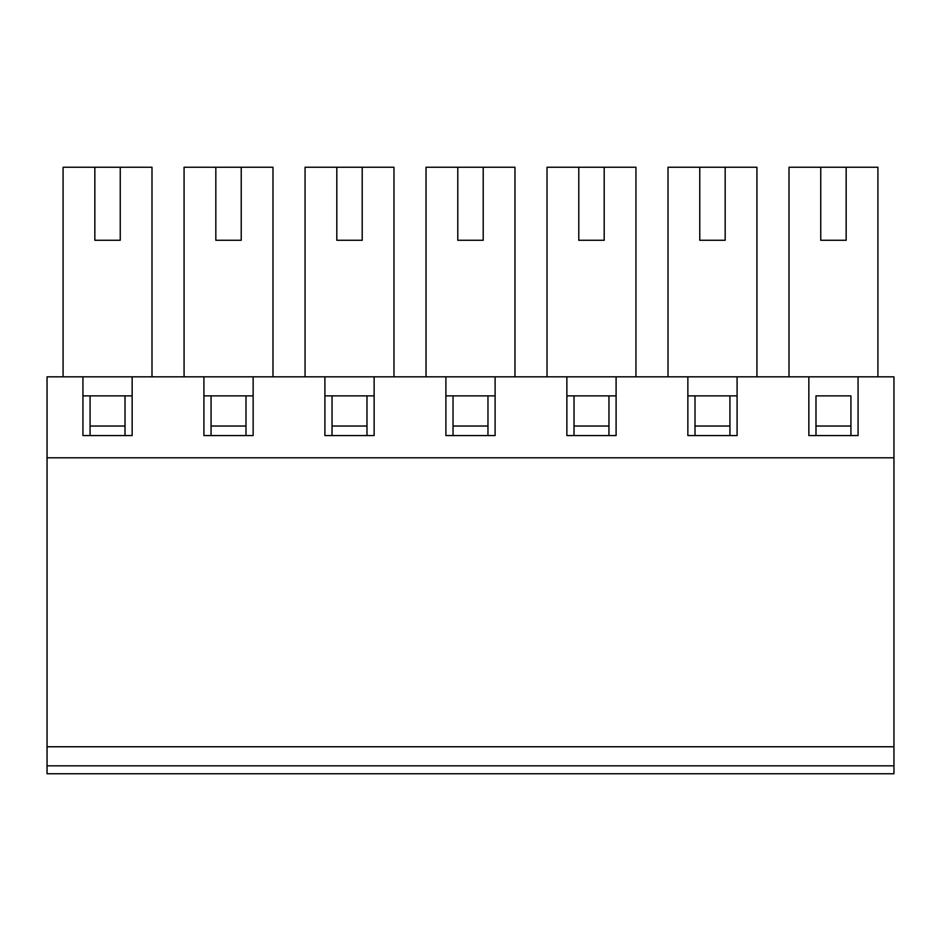 <?xml version="1.0" encoding="UTF-8"?>
<svg xmlns="http://www.w3.org/2000/svg" width="941" height="941" viewBox="0 0 941 941"><rect width="100%" height="100%" fill="white"/><g stroke="black" fill="none" stroke-linecap="round" stroke-linejoin="round"><path stroke-width="1.41" d="M850.923 435.565L850.923 395.879L815.988 395.879L815.988 435.565M850.923 426.038L815.988 426.038M815.988 395.879L850.923 395.879M695.011 426.038L695.011 395.879L687.859 395.879L737.085 395.879L729.934 395.879L729.934 426.038L695.011 426.038L695.011 435.565M608.956 395.879L566.87 395.879L616.096 395.879L608.956 395.879L608.956 426.038L574.022 426.038L574.022 435.565M487.967 395.879L445.893 395.879L495.107 395.879L487.967 395.879L487.967 426.038L453.033 426.038L453.033 435.565M366.978 395.879L324.904 395.879L374.13 395.879L366.978 395.879L366.978 426.038L332.044 426.038L332.044 435.565M245.989 395.879L203.915 395.879L253.141 395.879L245.989 395.879L245.989 426.038L211.066 426.038L211.066 435.565M125.012 395.879L82.937 395.879L132.152 395.879L125.012 395.879L125.012 426.038L90.077 426.038L90.077 435.565M47.05 746.766L47.05 457.796L893.95 457.796L893.95 746.766L47.05 746.766L47.05 765.821L893.95 765.821L893.95 746.766M893.95 765.821L893.95 773.761L47.05 773.761L47.05 765.821M729.934 435.565L729.934 426.038M695.011 395.879L729.934 395.879M574.022 395.879L574.022 426.038M608.956 435.565L608.956 426.038M453.033 395.879L453.033 426.038M487.967 435.565L487.967 426.038M332.044 395.879L332.044 426.038M366.978 435.565L366.978 426.038M211.066 395.879L211.066 426.038M245.989 435.565L245.989 426.038M90.077 395.879L90.077 426.038M125.012 435.565L125.012 426.038M699.775 167.239L725.17 167.239L725.17 240.273L699.775 240.273L699.775 167.239L668.016 167.239L668.016 376.823M756.929 376.823L756.929 167.239L725.17 167.239M687.859 435.565L737.085 435.565L737.085 376.823L687.859 376.823L687.859 435.565M578.786 167.239L604.193 167.239L604.193 240.273L578.786 240.273L578.786 167.239L547.027 167.239L547.027 376.823M635.94 376.823L635.94 167.239L604.193 167.239M566.87 435.565L616.096 435.565L616.096 376.823L566.87 376.823L566.87 435.565M457.796 167.239L483.204 167.239L483.204 240.273L457.796 240.273L457.796 167.239L426.038 167.239L426.038 376.823M514.962 376.823L514.962 167.239L483.204 167.239M445.893 435.565L495.107 435.565L495.107 376.823L445.893 376.823L445.893 435.565M336.807 167.239L362.214 167.239L362.214 240.273L336.807 240.273L336.807 167.239L305.06 167.239L305.06 376.823M393.973 376.823L393.973 167.239L362.214 167.239M324.904 435.565L374.13 435.565L374.13 376.823L324.904 376.823L324.904 435.565M215.83 167.239L241.225 167.239L241.225 240.273L215.83 240.273L215.83 167.239L184.071 167.239L184.071 376.823M272.984 376.823L272.984 167.239L241.225 167.239M203.915 435.565L253.141 435.565L253.141 376.823L203.915 376.823L203.915 435.565M94.841 167.239L120.248 167.239L120.248 240.273L94.841 240.273L94.841 167.239L63.082 167.239L63.082 376.823M151.995 376.823L151.995 167.239L120.248 167.239M82.937 435.565L132.152 435.565L132.152 376.823L82.937 376.823L82.937 435.565M82.937 376.823L47.05 376.823L47.05 457.796M858.063 376.823L808.848 376.823L808.848 435.565L858.063 435.565L858.063 376.823L893.95 376.823L893.95 457.796M132.152 376.823L203.915 376.823M253.141 376.823L324.904 376.823M374.13 376.823L445.893 376.823M495.107 376.823L566.87 376.823M616.096 376.823L687.859 376.823M737.085 376.823L808.848 376.823M846.159 167.239L846.159 240.273L820.752 240.273L820.752 167.239L877.918 167.239L877.918 376.823M820.752 167.239L789.005 167.239L789.005 376.823"/></g></svg>
